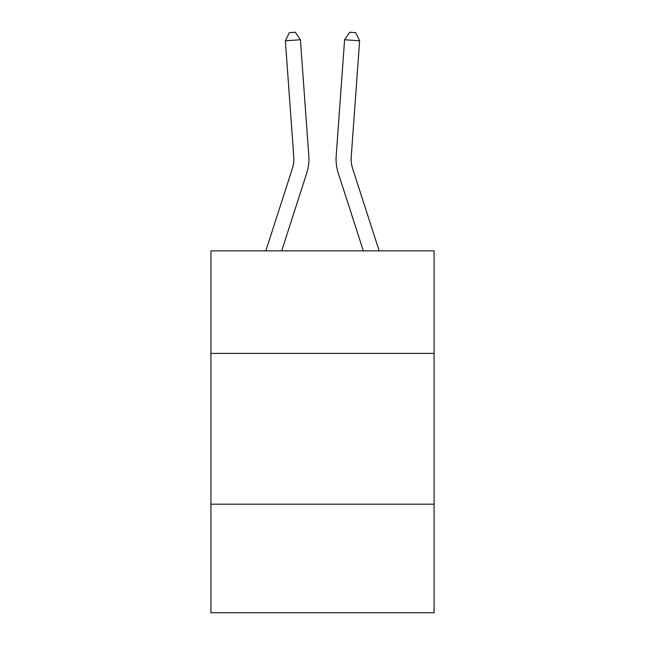 <?xml version="1.0" encoding="UTF-8"?>
<svg xmlns="http://www.w3.org/2000/svg" width="645" height="645" viewBox="0 0 645 645"><rect width="100%" height="100%" fill="white"/><g stroke="black" fill="none" stroke-linecap="round" stroke-linejoin="round"><path stroke-width="0.97" d="M434.085 353.396L434.085 250.865L210.915 250.865L210.915 353.396L434.085 353.396L434.085 612.75L210.915 612.75L210.915 353.396M434.085 504.18L210.915 504.18M306.746 173.07L281.672 250.865L306.746 173.07A45.239 45.239 127.1 0 0 308.81 155.921L300.409 39.748L308.81 155.921L300.409 39.748L308.81 155.921L300.409 39.748L308.81 155.921L300.409 39.748L308.81 155.921L300.409 39.748L308.81 155.921L300.409 39.748L308.81 155.921L300.409 39.748L308.81 155.921L300.409 39.748L308.81 155.921L300.409 39.748L308.81 155.921L300.409 39.748L308.81 155.921L300.409 39.748L308.81 155.921L300.409 39.748L308.81 155.921L300.409 39.748L308.81 155.921L300.409 39.748L308.81 155.921L300.409 39.748L308.81 155.921L300.409 39.748L308.81 155.921L300.409 39.748L308.81 155.921L300.409 39.748L308.81 155.921L300.409 39.748L308.81 155.921L300.409 39.748L308.81 155.921L300.409 39.748L308.81 155.921L300.409 39.748L308.81 155.921L300.409 39.748L308.81 155.921L300.409 39.748L308.81 155.921L300.409 39.748L308.81 155.921L300.409 39.748L308.81 155.921L300.409 39.748L285.372 40.828L289.315 32.685L295.329 32.25L300.409 39.748M292.395 168.442A30.154 30.154 -52.9 0 0 293.773 157.009A30.154 30.154 -52.9 0 1 292.395 168.442A30.154 30.154 -52.9 0 0 293.773 157.009A30.154 30.154 -52.9 0 1 292.395 168.442A30.154 30.154 -52.9 0 0 293.773 157.009A30.154 30.154 -52.9 0 1 292.395 168.442A30.154 30.154 -52.9 0 0 293.773 157.009A30.154 30.154 -52.9 0 1 292.395 168.442A30.154 30.154 -52.9 0 0 293.773 157.009A30.154 30.154 -52.9 0 1 292.395 168.442A30.154 30.154 -52.9 0 0 293.773 157.009A30.154 30.154 -52.9 0 1 292.395 168.442A30.154 30.154 -52.9 0 0 293.773 157.009A30.154 30.154 -52.9 0 1 292.395 168.442A30.154 30.154 -52.9 0 0 293.773 157.009A30.154 30.154 -52.9 0 1 292.395 168.442A30.154 30.154 -52.9 0 0 293.773 157.009A30.154 30.154 -52.9 0 1 292.395 168.442A30.154 30.154 -52.9 0 0 293.773 157.009A30.154 30.154 -52.9 0 1 292.395 168.442A30.154 30.154 -52.9 0 0 293.773 157.009A30.154 30.154 -52.9 0 1 292.395 168.442A30.154 30.154 -52.9 0 0 293.773 157.009A30.154 30.154 -52.9 0 1 292.395 168.442A30.154 30.154 -52.9 0 0 293.773 157.009A30.154 30.154 -52.9 0 1 292.395 168.442A30.154 30.154 -52.9 0 0 293.773 157.009A30.154 30.154 -52.9 0 1 292.395 168.442A30.154 30.154 -52.9 0 0 293.773 157.009A30.154 30.154 -52.9 0 1 292.395 168.442A30.154 30.154 -52.9 0 0 293.773 157.009A30.154 30.154 -52.9 0 1 292.395 168.442A30.154 30.154 -52.9 0 0 293.773 157.009A30.154 30.154 -52.9 0 1 292.395 168.442A30.154 30.154 -52.9 0 0 293.773 157.009A30.154 30.154 -52.9 0 1 292.395 168.442A30.154 30.154 -52.9 0 0 293.773 157.009A30.154 30.154 -52.9 0 1 292.395 168.442A30.154 30.154 -52.9 0 0 293.773 157.009A30.154 30.154 -52.9 0 1 292.395 168.442A30.154 30.154 -52.9 0 0 293.773 157.009A30.154 30.154 -52.9 0 1 292.395 168.442A30.154 30.154 -52.9 0 0 293.773 157.009A30.154 30.154 -52.9 0 1 292.395 168.442A30.154 30.154 -52.9 0 0 293.773 157.009A30.154 30.154 -52.9 0 1 292.395 168.442A30.154 30.154 -52.9 0 0 293.773 157.009A30.154 30.154 -52.9 0 1 292.395 168.442A30.154 30.154 -52.9 0 0 293.773 157.009A30.154 30.154 -52.9 0 1 292.395 168.442A30.154 30.154 -52.9 0 0 293.773 157.009A30.154 30.154 -52.9 0 1 292.395 168.442L265.829 250.865L292.395 168.442A30.154 30.154 -42.7 0 0 293.773 157.009L285.372 40.828M352.605 168.442A30.154 30.154 52.9 0 1 351.227 157.009A30.154 30.154 52.9 0 0 352.605 168.442A30.154 30.154 52.9 0 1 351.227 157.009A30.154 30.154 52.9 0 0 352.605 168.442A30.154 30.154 52.9 0 1 351.227 157.009A30.154 30.154 52.9 0 0 352.605 168.442A30.154 30.154 52.9 0 1 351.227 157.009A30.154 30.154 52.9 0 0 352.605 168.442A30.154 30.154 52.9 0 1 351.227 157.009A30.154 30.154 52.9 0 0 352.605 168.442A30.154 30.154 52.9 0 1 351.227 157.009A30.154 30.154 52.9 0 0 352.605 168.442A30.154 30.154 52.9 0 1 351.227 157.009A30.154 30.154 52.9 0 0 352.605 168.442A30.154 30.154 52.9 0 1 351.227 157.009A30.154 30.154 52.9 0 0 352.605 168.442A30.154 30.154 52.9 0 1 351.227 157.009A30.154 30.154 52.9 0 0 352.605 168.442A30.154 30.154 52.9 0 1 351.227 157.009A30.154 30.154 52.9 0 0 352.605 168.442A30.154 30.154 52.9 0 1 351.227 157.009A30.154 30.154 52.9 0 0 352.605 168.442A30.154 30.154 52.9 0 1 351.227 157.009A30.154 30.154 52.9 0 0 352.605 168.442A30.154 30.154 52.9 0 1 351.227 157.009A30.154 30.154 52.9 0 0 352.605 168.442A30.154 30.154 52.9 0 1 351.227 157.009A30.154 30.154 52.9 0 0 352.605 168.442A30.154 30.154 52.9 0 1 351.227 157.009A30.154 30.154 52.9 0 0 352.605 168.442A30.154 30.154 52.9 0 1 351.227 157.009A30.154 30.154 52.9 0 0 352.605 168.442A30.154 30.154 52.9 0 1 351.227 157.009A30.154 30.154 52.9 0 0 352.605 168.442A30.154 30.154 52.9 0 1 351.227 157.009A30.154 30.154 52.9 0 0 352.605 168.442A30.154 30.154 52.9 0 1 351.227 157.009A30.154 30.154 52.9 0 0 352.605 168.442A30.154 30.154 52.9 0 1 351.227 157.009A30.154 30.154 52.9 0 0 352.605 168.442A30.154 30.154 52.9 0 1 351.227 157.009A30.154 30.154 52.9 0 0 352.605 168.442A30.154 30.154 52.9 0 1 351.227 157.009A30.154 30.154 52.9 0 0 352.605 168.442A30.154 30.154 52.9 0 1 351.227 157.009A30.154 30.154 52.9 0 0 352.605 168.442A30.154 30.154 52.9 0 1 351.227 157.009A30.154 30.154 52.9 0 0 352.605 168.442A30.154 30.154 52.9 0 1 351.227 157.009A30.154 30.154 52.9 0 0 352.605 168.442A30.154 30.154 52.9 0 1 351.227 157.009A30.154 30.154 52.9 0 0 352.605 168.442L379.171 250.865L352.605 168.442A30.154 30.154 42.7 0 1 351.227 157.009L359.628 40.828L344.591 39.748L336.19 155.921A45.239 45.239 -127.1 0 0 338.254 173.07L363.329 250.865M344.591 39.748L336.19 155.921L344.591 39.748L336.19 155.921L344.591 39.748L336.19 155.921L344.591 39.748L336.19 155.921L344.591 39.748L336.19 155.921L344.591 39.748L336.19 155.921L344.591 39.748L336.19 155.921L344.591 39.748L336.19 155.921L344.591 39.748L336.19 155.921L344.591 39.748L336.19 155.921L344.591 39.748L336.19 155.921L344.591 39.748L336.19 155.921L344.591 39.748L336.19 155.921L344.591 39.748L336.19 155.921L344.591 39.748L336.19 155.921L344.591 39.748L336.19 155.921L344.591 39.748L336.19 155.921L344.591 39.748L336.19 155.921L344.591 39.748L336.19 155.921L344.591 39.748L336.19 155.921L344.591 39.748L336.19 155.921L344.591 39.748L336.19 155.921L344.591 39.748L336.19 155.921L344.591 39.748L336.19 155.921L344.591 39.748L336.19 155.921L344.591 39.748L336.19 155.921L344.591 39.748L349.671 32.25L355.685 32.685L359.628 40.828"/></g></svg>
